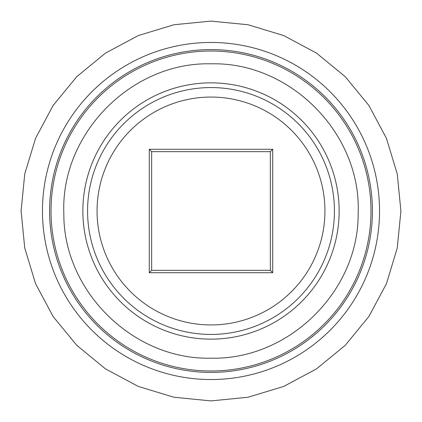 <?xml version="1.0" encoding="UTF-8"?>
<svg xmlns="http://www.w3.org/2000/svg" width="422" height="422" viewBox="0 0 422 422"><rect width="100%" height="100%" fill="white"/><g stroke="black" fill="none" stroke-linecap="round" stroke-linejoin="round"><path stroke-width="0.63" d="M211 49.585A161.415 161.415 0 0 1 372.415 211A161.415 161.415 0 0 1 211 372.415A161.415 161.415 0 0 0 372.415 211A161.415 161.415 0 0 0 211 49.585A161.415 161.415 0 0 0 49.585 211A161.415 161.415 0 0 0 211 372.415A161.415 161.415 0 0 0 372.415 211A161.415 161.415 0 0 0 211 49.585A161.415 161.415 0 0 0 49.585 211A161.415 161.415 0 0 0 211 372.415M211 87.565A123.435 123.435 0 0 1 334.435 211A123.435 123.435 0 0 1 211 334.435A123.435 123.435 0 0 1 87.565 211A123.435 123.435 0 0 1 211 87.565A123.435 123.435 0 0 0 87.565 211A123.435 123.435 0 0 0 211 334.435M272.717 149.282L272.717 272.717L149.282 272.717L149.282 149.282L272.717 149.282L270.344 151.656L151.656 151.656L151.656 270.344L270.344 270.344L270.344 151.656M151.656 151.656L149.282 149.282M151.656 270.344L149.282 272.717M272.717 272.717L270.344 270.344M211 370.985A159.985 159.985 0 0 0 370.985 211A159.985 159.985 0 0 0 211 51.015A159.985 159.985 0 0 0 51.015 211A159.985 159.985 0 0 0 211 370.985M211 379.536A168.536 168.536 0 0 1 42.464 211A168.536 168.536 0 0 1 211 42.464A168.536 168.536 0 0 1 379.536 211A168.536 168.536 0 0 1 211 379.536M211 339.146A128.146 128.146 0 0 1 82.854 211A128.146 128.146 0 0 1 211 82.854A128.146 128.146 0 0 1 339.146 211A128.146 128.146 0 0 1 211 339.146M211 324.94A113.94 113.94 0 0 0 324.94 211A113.94 113.94 0 0 0 211 97.06A113.94 113.94 0 0 0 97.06 211A113.94 113.94 0 0 0 211 324.94M211 400.9L248.046 397.25L283.674 386.447L316.5 368.897L345.28 345.28L368.897 316.505L386.447 283.674L397.25 248.046L400.9 211L397.25 173.954L386.447 138.326L368.897 105.495L345.28 76.72L316.505 53.103L283.674 35.553L248.046 24.75L211 21.1L173.954 24.75L138.326 35.553L105.495 53.103L76.72 76.72L53.103 105.5L35.553 138.326L24.75 173.954L21.1 211L24.75 248.046L35.553 283.674L53.103 316.505L76.72 345.28L105.495 368.897L138.326 386.447L173.954 397.25L211 400.9M211 358.172C288.796 360.13 358.89 291.127 358.157 213.31C361.501 133.864 290.489 61.728 211 63.827C131.511 61.728 60.499 133.864 63.843 213.31C63.11 291.127 133.204 360.13 211 358.172"/></g></svg>
